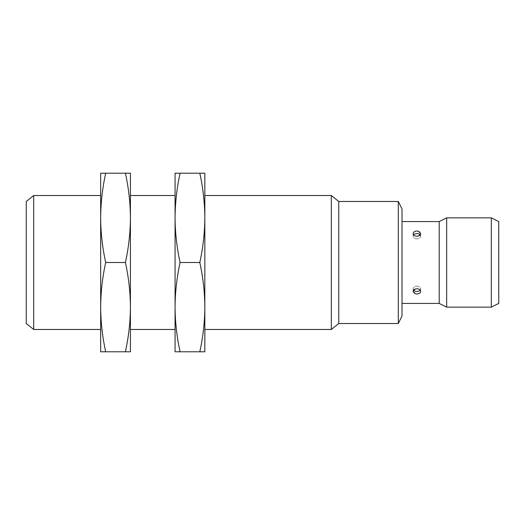 <?xml version="1.0" encoding="UTF-8"?>
<svg xmlns="http://www.w3.org/2000/svg" width="525" height="525" viewBox="0 0 525 525"><rect width="100%" height="100%" fill="white"/><g stroke="black" fill="none" stroke-linecap="round" stroke-linejoin="round"><path stroke-width="0.39" stroke-dasharray="2.62 1.97" d="M204.835 329.47L204.835 195.53L204.835 329.47M331.327 195.53L331.327 329.47M204.835 307.145L204.835 351.789L199.802 351.789C203.044 337.043 204.724 322.16 204.835 307.145C204.724 292.13 203.044 277.252 199.802 262.5C203.044 247.748 204.724 232.87 204.835 217.855L204.835 307.145M204.835 173.211L204.835 217.855C204.724 202.84 203.044 187.957 199.802 173.211L204.835 173.211M338.769 201.482L338.769 323.518M398.298 201.482L398.298 323.518M180.095 173.211C176.859 187.957 175.179 202.84 175.068 217.855L175.068 173.211L199.802 173.211M180.095 351.789L175.068 351.789L175.068 307.145C175.179 322.16 176.859 337.043 180.095 351.789L199.802 351.789M180.095 262.5C176.859 277.252 175.179 292.13 175.068 307.145L175.068 217.855C175.179 232.87 176.859 247.748 180.095 262.5L199.802 262.5M402.019 208.924L402.019 316.076M402.019 303.424L402.019 221.576L402.019 303.424M175.068 329.47L175.068 195.53L175.068 329.47M439.222 221.576L439.222 303.424M418.32 236.093L420.617 233.559C420.84 230.298 412.958 230.298 413.182 233.559C413.405 235.2 414.638 236.112 416.902 236.309L418.32 236.093M415.478 288.908L413.182 291.441C412.958 294.702 420.84 294.702 420.617 291.441C420.4 289.8 419.16 288.888 416.902 288.691L415.478 288.908M130.423 329.47L130.423 195.53L130.423 329.47M413.667 234.892A3.721 2.632 0 0 0 413.182 236.191A3.721 2.632 0 0 0 416.902 238.823A3.721 2.632 0 0 0 420.617 236.191A3.721 2.632 0 0 0 420.131 234.892M416.902 238.823A3.721 2.632 0 0 1 413.182 236.191A3.721 2.632 0 0 1 416.902 233.559A3.721 2.632 0 0 1 420.617 236.191A3.721 2.632 0 0 1 416.902 238.823M420.131 290.108A3.721 2.632 180 0 0 420.617 288.809A3.721 2.632 180 0 0 416.902 286.178A3.721 2.632 180 0 0 413.182 288.809A3.721 2.632 180 0 0 413.667 290.108M416.902 286.178A3.721 2.632 180 0 1 420.617 288.809A3.721 2.632 180 0 1 416.902 291.441A3.721 2.632 180 0 1 413.182 288.809A3.721 2.632 180 0 1 416.902 286.178M446.663 217.855L446.663 307.145M130.423 307.145L130.423 351.789L125.396 351.789C128.638 337.043 130.312 322.16 130.423 307.145C130.312 292.13 128.638 277.252 125.396 262.5C128.638 247.748 130.312 232.87 130.423 217.855L130.423 307.145M130.423 173.211L130.423 217.855C130.312 202.84 128.638 187.957 125.396 173.211L130.423 173.211M491.308 217.855L491.308 307.145M498.75 221.576L498.75 303.424M105.689 173.211C102.447 187.957 100.774 202.84 100.662 217.855L100.662 173.211L125.396 173.211M105.689 351.789L100.662 351.789L100.662 307.145C100.774 322.16 102.447 337.043 105.689 351.789L125.396 351.789M105.689 262.5C102.447 277.252 100.774 292.13 100.662 307.145L100.662 217.855C100.774 232.87 102.447 247.748 105.689 262.5L125.396 262.5M100.662 329.47L100.662 195.53L100.662 329.47M33.692 329.47L33.692 195.53M26.25 323.518L26.25 201.482M413.182 233.559L413.182 236.191L413.182 233.559M420.617 233.559L420.617 236.191L420.617 233.559M413.182 288.809L413.182 291.441L413.182 288.809M420.617 288.809L420.617 291.441L420.617 288.809"/><path stroke-width="0.79" d="M398.298 323.518L398.298 201.482L402.019 208.924L402.019 316.076L398.298 323.518L338.769 323.518L331.327 329.47L204.835 329.47M331.327 329.47L331.327 195.53L204.835 195.53M204.835 307.145L204.835 173.211L199.802 173.211C203.044 187.957 204.724 202.84 204.835 217.855C204.724 232.87 203.044 247.748 199.802 262.5C203.044 277.252 204.724 292.13 204.835 307.145C204.724 322.16 203.044 337.043 199.802 351.789L204.835 351.789L204.835 307.145M338.769 323.518L338.769 201.482L331.327 195.53M199.802 262.5L180.095 262.5C176.859 247.748 175.179 232.87 175.068 217.855C175.179 202.84 176.859 187.957 180.095 173.211L199.802 173.211M180.095 173.211L175.068 173.211L175.068 307.145C175.179 292.13 176.859 277.252 180.095 262.5M180.095 351.789C176.859 337.043 175.179 322.16 175.068 307.145L175.068 351.789L199.802 351.789M402.019 221.576L439.222 221.576L439.222 303.424L402.019 303.424M418.32 231.23L420.617 233.559C420.84 237.083 412.958 237.083 413.182 233.559C413.405 232.004 414.638 231.171 416.902 231.052L418.32 231.23M415.478 293.77L413.182 291.441C412.958 287.917 420.84 287.917 420.617 291.441C420.4 292.996 419.16 293.829 416.902 293.947L415.478 293.77M175.068 329.47L130.423 329.47M420.131 234.892A3.721 2.632 0 0 0 416.902 233.559A3.721 2.632 0 0 0 413.667 234.892M413.667 290.108A3.721 2.632 180 0 0 416.902 291.441A3.721 2.632 180 0 0 420.131 290.108M439.222 303.424L446.663 307.145L446.663 217.855L439.222 221.576M130.423 307.145L130.423 173.211L125.396 173.211C128.638 187.957 130.312 202.84 130.423 217.855C130.312 232.87 128.638 247.748 125.396 262.5C128.638 277.252 130.312 292.13 130.423 307.145C130.312 322.16 128.638 337.043 125.396 351.789L130.423 351.789L130.423 307.145M491.308 307.145L491.308 217.855L498.75 221.576L498.75 303.424L491.308 307.145L446.663 307.145M125.396 262.5L105.689 262.5C102.447 247.748 100.774 232.87 100.662 217.855C100.774 202.84 102.447 187.957 105.689 173.211L125.396 173.211M105.689 173.211L100.662 173.211L100.662 307.145C100.774 292.13 102.447 277.252 105.689 262.5M105.689 351.789C102.447 337.043 100.774 322.16 100.662 307.145L100.662 351.789L125.396 351.789M33.692 329.47L26.25 323.518L26.25 201.482L33.692 195.53L33.692 329.47L100.662 329.47M398.298 201.482L338.769 201.482M175.068 195.53L130.423 195.53M491.308 217.855L446.663 217.855M100.662 195.53L33.692 195.53"/></g></svg>
